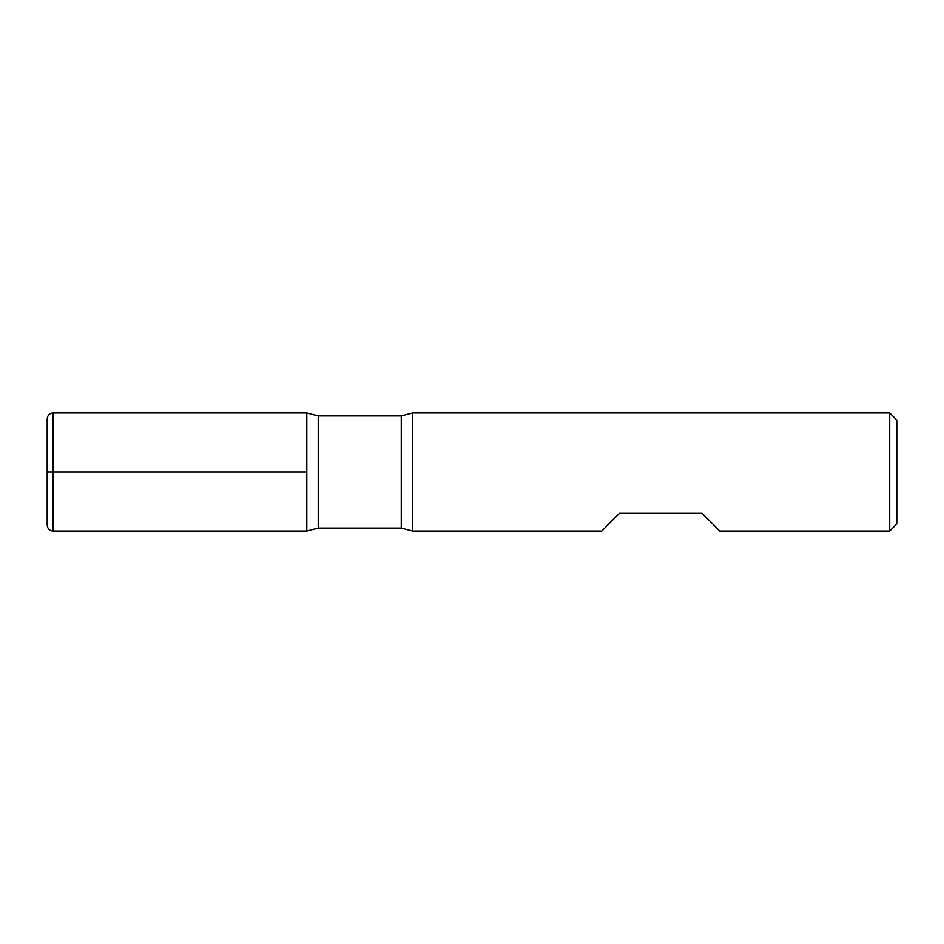 <?xml version="1.0" encoding="UTF-8"?>
<svg xmlns="http://www.w3.org/2000/svg" width="944" height="944" viewBox="0 0 944 944"><rect width="100%" height="100%" fill="white"/><g stroke="black" fill="none" stroke-linecap="round" stroke-linejoin="round"><path stroke-width="1.42" d="M412.693 472L412.693 531L601.8 531L619.5 513.3L702.1 513.3L719.8 531L889.72 531L889.72 413L412.693 413L412.693 472M306.8 472L306.8 413L306.8 531L306.8 472L47.2 472L53.1 472L53.1 531L306.8 531L318.222 528.05L401.259 528.05L401.259 415.95L412.693 413M889.72 413L896.8 420.08L896.8 523.92L889.72 531M53.1 531C49.513 530.646 47.554 528.687 47.2 525.1L47.2 418.9C47.554 415.313 49.513 413.354 53.1 413L53.1 472M53.1 413L306.8 413L318.222 415.95L318.222 528.05M318.222 415.95L401.259 415.95M401.259 528.05L412.693 531"/></g></svg>
